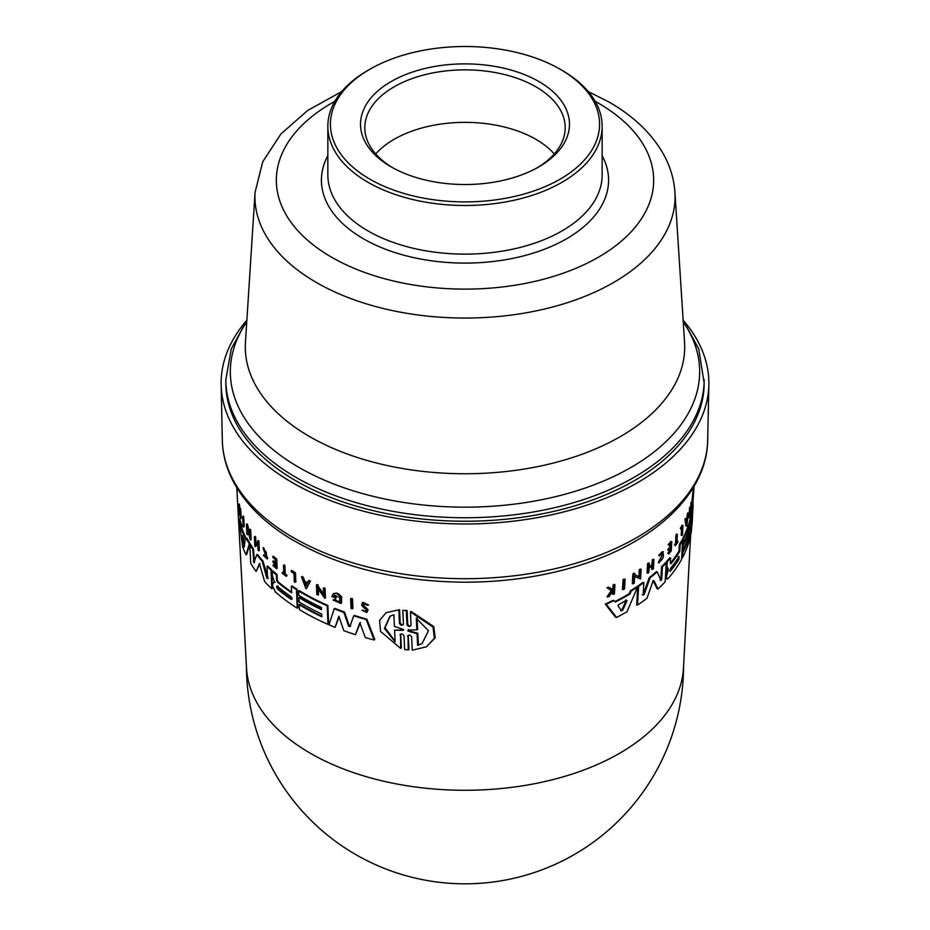 <?xml version="1.0" encoding="UTF-8"?>
<svg xmlns="http://www.w3.org/2000/svg" width="930" height="930" viewBox="0 0 930 930"><rect width="100%" height="100%" fill="white"/><g stroke="black" fill="none" stroke-linecap="round" stroke-linejoin="round"><path stroke-width="1.4" d="M704.161 379.673A239.161 138.082 0 0 1 556.524 507.234A239.161 138.082 0 0 1 295.891 477.311A239.161 138.082 0 0 1 225.839 379.673L225.839 383.172A239.161 138.082 0 0 0 295.891 480.81A239.161 138.082 0 0 0 556.524 510.733A239.161 138.082 0 0 0 704.161 383.172L698.767 349.017L683.143 320.28M392.669 167.726A100.196 57.846 180 0 1 364.804 127.701A100.196 57.846 180 0 1 426.661 74.261A100.196 57.846 180 0 1 535.843 86.792A100.196 57.846 180 0 1 565.196 127.701A100.196 57.846 180 0 1 537.331 167.726M375.72 153.95A100.196 57.846 180 0 1 535.843 139.291A100.196 57.846 180 0 1 554.28 153.95M538.877 81.549A104.474 60.322 0 0 0 391.123 81.549A104.474 60.322 0 0 0 391.123 166.854L391.123 166.854A104.474 60.322 0 0 0 538.877 166.854A104.474 60.322 0 0 0 538.877 81.549M369.838 69.262L368.013 70.308A137.152 79.19 0 0 0 327.848 126.306A137.152 79.19 0 0 0 368.013 182.292A137.152 79.19 0 0 0 517.487 199.462A137.152 79.19 0 0 0 602.152 126.306A137.152 79.19 0 0 0 561.987 70.308L560.162 69.262A134.583 77.702 180 0 1 560.162 179.141A134.583 77.702 180 0 1 369.838 179.141A134.583 77.702 180 0 1 369.838 69.262A134.583 77.702 180 0 1 560.162 69.262L561.987 70.308M246.869 320.211A243.881 140.802 0 0 0 221.142 384.904A243.881 140.802 0 0 0 369.57 512.744A243.881 140.802 0 0 0 632.005 485.774A243.881 140.802 0 0 0 708.858 384.904A243.881 140.802 0 0 0 683.132 320.211M236.801 487.727L246.52 668.007A218.585 126.201 0 0 0 305.714 750.51A218.585 126.201 0 0 0 614.683 756.044A218.585 126.201 0 0 0 683.48 668.007L690.641 535.157A227.222 131.188 0 0 0 691.409 530.809L692.478 514.871L692.048 524.834A227.222 131.188 0 0 0 692.118 523.799L693.106 505.432A228.245 131.781 180 0 1 692.397 512.128L690.525 535.145M333.3 593.642L336.509 593.049A228.292 131.804 0 0 0 338.462 593.817L341.659 596.746L341.484 603.14L340.845 603.489L341.019 597.095L337.823 594.165A229.14 132.293 180 0 1 335.87 593.398L333.3 593.642L331.894 596.525A228.885 132.141 0 0 0 335.928 598.141L335.881 597.176A228.931 132.176 180 0 1 333.568 596.258L334.44 595.154L339.799 597.548L339.671 601.989L334.323 599.594L333.138 600.036L340.845 603.489M338.241 601.768L334.963 599.246L333.138 600.036M334.777 595.014L333.568 596.258M363.642 606.465L362.828 605.372L363.27 603.733L367.92 605.372L362.363 602.733L361.654 605.36L366.222 610.057L365.897 611.417L362.037 610.266L366.839 612.51L367.443 610.15L363.642 606.465L364.304 606.093L368.106 609.778L366.839 612.51M363.491 605.012L364.304 606.093M362.363 602.733L363.026 602.361L368.594 605.012L367.92 605.372M363.235 610.208L362.037 610.266M263.376 549.095L266.201 551.967L266.654 557.802L263.353 555.373L267.108 558.907L263.376 549.095M426.417 646.803L434.38 638.294L433.008 627.053L410.421 611.905L411.176 611.498L433.752 626.529L435.205 637.794L426.417 646.803L412.269 650.186L411.63 636.806C410.2 634.76 408.84 634.562 407.538 636.213L408.282 635.818L408.944 649.582L408.2 649.989L408.107 635.295M623.426 589.608L622.484 589.446L623.065 579.669A228.257 131.781 0 0 0 624.181 579.041L625.123 579.204A229.117 132.281 180 0 1 624.007 579.832L623.426 589.608A228.582 131.979 0 0 0 624.542 588.981L625.123 579.204M682.05 535.424A228.617 131.99 0 0 0 682.481 534.669L682.969 525.357L682.143 525.218A228.257 131.781 0 0 1 680.365 528.263L681.132 529.333A229.071 132.258 0 0 0 682.492 527.043L682.05 535.424L681.225 535.285L681.574 528.6M675.319 545.724L674.529 544.794A227.804 131.514 0 0 0 675.552 543.387L676.005 534.866A228.257 131.781 0 0 0 676.517 534.134L677.342 534.273A229.117 132.281 180 0 1 676.831 535.006L676.377 543.527A228.652 132.014 180 0 1 675.354 544.945L675.319 545.724A228.617 131.99 0 0 0 677.912 542.062L677.947 541.272A228.652 132.014 180 0 1 676.9 542.795L677.342 534.273M676.982 541.353A227.804 131.514 0 0 0 677.133 541.132L677.947 541.272M658.335 562.685L659.196 562.836L658.335 562.685L658.765 561.546L662.823 554.117M659.882 555.849L658.661 555.326L662.427 551.606L663.276 551.757L659.521 555.466L662.881 552.897C664.125 556.349 663.044 559.29 659.626 561.697L663.276 551.757M669.042 545.55L668.252 544.573A228.257 131.781 0 0 0 670.925 541.446L671.751 541.597A229.117 132.281 180 0 1 669.077 544.724L669.042 545.55A229.071 132.258 0 0 0 671.169 543.074L670.96 546.852A228.873 132.141 180 0 1 668.833 549.328L668.775 550.467A228.803 132.095 0 0 0 670.902 548.003L670.763 550.769A228.652 132.014 180 0 1 668.635 553.245L668.589 554.024A228.617 131.99 0 0 0 671.262 550.897L671.751 541.597M668.589 554.024L667.798 553.094A227.804 131.514 0 0 0 669.926 550.63L670.007 549.049M668.775 550.467L667.938 550.327L668.007 549.177A228.013 131.642 0 0 0 670.135 546.712L670.274 544.131M647.931 573.147L647.059 572.996L647.571 563.685A228.257 131.781 0 0 0 648.442 563.022L649.314 563.173A229.117 132.281 180 0 1 648.454 563.847L647.931 573.147A228.617 131.99 0 0 0 648.803 572.473L649.035 568.323A228.838 132.118 0 0 0 652.813 565.277L652.593 569.427A228.617 131.99 0 0 0 653.406 568.742L653.918 559.442A229.117 132.281 180 0 1 653.104 560.116L652.848 564.731A228.873 132.141 180 0 1 649.059 567.777L649.314 563.173M649.105 566.905A228.013 131.642 0 0 0 651.988 564.58L652.232 559.965A228.257 131.781 0 0 0 653.058 559.29L653.918 559.442M652.593 569.427L651.732 569.276L651.907 566.033M691.932 503.99L692.106 502.177L692.955 502.328L692.827 504.351L691.932 503.99L692.769 504.13L693.664 492.668A229.14 132.293 180 0 1 693.501 494.028L692.804 501.828A228.885 132.141 0 0 0 693.222 499.003L693.28 498.015A228.931 132.176 180 0 1 693.048 499.643L692.978 502.479M692.804 501.828L691.967 501.677L692.664 493.888A228.292 131.804 0 0 0 692.827 492.528L692.931 492.144M691.188 517.045L691.56 511.977A227.397 131.281 0 0 0 692.257 505.281L693.106 505.432M682.364 545.282L683.19 545.433L682.957 549.851L682.132 549.711L682.364 545.282A227.025 131.072 0 0 0 685.096 539.586M683.294 543.225L682.481 543.074L682.713 538.633A227.397 131.281 0 0 0 690.653 516.941L691.49 517.092A228.245 131.781 180 0 1 683.527 538.772L683.294 543.225A228.013 131.642 0 0 0 690.176 525.88L690.06 528.089A227.885 131.572 180 0 1 683.19 545.433M681.992 552.478L682.806 552.618L682.55 557.582L681.725 557.442L681.992 552.478A226.641 130.851 0 0 0 687.131 540.679M689.862 517.801L689.037 517.65L689.548 507.873A228.292 131.804 0 0 0 689.793 507.094L690.618 507.234A229.14 132.293 180 0 1 690.374 508.013L689.862 517.801A228.617 131.99 0 0 0 690.106 517.022L690.467 510.14L691.49 511.953L692.001 502.165A229.14 132.293 180 0 1 691.804 502.956L691.432 510.047L690.618 507.234M690.665 508.698L690.978 502.816A228.292 131.804 0 0 0 691.164 502.026L692.001 502.165M691.49 511.953L690.409 511.302M686.328 519.347A228.106 131.7 0 0 0 686.759 518.336L687.386 513.883A228.292 131.804 0 0 0 687.758 512.93L688.584 513.069A229.14 132.293 180 0 1 688.212 514.023L687.584 518.475A228.966 132.188 180 0 1 686.549 520.847L686.212 518.615A229.14 132.293 180 0 1 685.77 519.556L686.735 526.101L688.584 513.069M686.735 526.101L685.922 525.962L684.945 519.405A228.292 131.804 0 0 0 685.398 518.463L686.212 518.615M638.898 576.542L639.282 569.695A228.257 131.781 0 0 0 640.235 569.044L641.13 569.195A229.117 132.281 180 0 1 640.177 569.858L639.782 576.937L634.725 574.682L634.806 573.403A229.117 132.281 180 0 1 633.795 574.043L633.225 583.819A228.582 131.979 0 0 0 634.237 583.18L634.632 576.309L640.584 578.972L641.13 569.195M640.584 578.972L633.725 576.147M633.225 583.819L632.307 583.668L632.877 573.891A228.257 131.781 -0 0 0 633.888 573.252L634.806 573.403M670.332 563.313A227.036 131.072 0 0 0 678.97 551.223L679.307 544.62A227.397 131.281 0 0 0 681.76 540.4L682.585 540.551A228.245 131.781 180 0 1 680.132 544.759L679.784 551.362A227.885 131.572 180 0 1 670.983 563.685L670.332 563.22L670.611 557.953A228.245 131.781 180 0 1 667.182 561.883L666.95 566.254L668.345 569.544L666.38 577.042L667.077 579.018L668.275 578.332A227.222 131.188 0 0 0 681.609 559.349L682.585 540.551M667.077 579.03L666.24 578.879L665.543 576.891L667.508 569.404L666.113 566.103L666.345 561.743A227.397 131.281 0 0 0 669.786 557.802L670.611 557.953M660.091 580.274L660.87 579.239L661.532 566.765A227.397 131.281 0 0 0 665.345 562.836L666.182 562.976A228.245 131.781 180 0 1 662.381 566.905L661.718 579.378L660.939 580.425L657.173 571.834A228.245 131.781 180 0 1 650.093 577.844L644.13 594.63L643.176 595.061L643.874 582.587A228.245 131.781 180 0 1 638.631 586.272L637.562 605.058A227.222 131.188 0 0 0 646.955 598.292L652.825 581.657L653.918 580.727L658.01 588.946A227.222 131.188 0 0 0 665.183 581.785L666.182 562.976M658.01 588.946L657.15 588.795L653.058 580.576M637.562 605.058L636.666 604.907L637.736 586.109A227.397 131.281 0 0 0 642.99 582.436L643.874 582.587M642.293 594.898L643.246 594.479L649.221 577.693A227.397 131.281 0 0 0 656.324 571.683L657.173 571.834M614.939 601.605A227.269 131.211 0 0 0 620.636 598.618A227.269 131.211 0 0 0 629.11 593.782L630.377 590.841A227.397 131.281 0 0 0 636.666 586.83L637.562 586.981A228.245 131.781 180 0 1 631.296 591.003L630.029 593.933A228.129 131.711 180 0 1 615.3 602.082L614.114 600.501A228.245 131.781 180 0 1 606.267 604.233L616.567 617.45A227.222 131.188 0 0 0 627.029 611.684L637.562 586.981M623.065 579.669L624.007 579.832M680.365 528.263L681.19 528.403L681.132 529.333M682.969 525.357A229.117 132.281 180 0 1 681.19 528.403M674.529 544.794L675.354 544.945M675.552 543.387L676.377 543.527M676.005 534.866L676.831 535.006M659.637 561.697L658.765 561.546M658.661 555.326L659.521 555.466M609.208 596.409L612.707 591.248A228.803 132.107 0 0 0 613.707 590.759L613.486 594.351A228.617 131.99 0 0 0 614.404 593.886L614.974 584.598A229.117 132.281 180 0 1 614.056 585.051L613.858 588.341L612.882 589.794L609.266 587.365A229.117 132.281 180 0 1 608.011 587.946L612.265 590.724L607.988 596.979A228.617 131.99 0 0 0 609.208 596.409M613.486 594.351L612.498 594.177L612.684 591.294M611.905 589.62L612.882 588.178L613.079 584.889A228.257 131.781 0 0 0 614.009 584.424L614.974 584.598M613.079 584.889L614.056 585.051M612.882 588.178L613.858 588.341M607.988 596.979L606.988 596.804L611.277 590.562L607.011 587.772A228.257 131.781 0 0 0 608.267 587.19L609.266 587.365M607.011 587.772L608.011 587.946M611.277 590.562L612.265 590.724M667.798 553.094L668.635 553.245M669.926 550.63L670.763 550.769M668.252 544.573L669.077 544.724M670.135 546.712L670.96 546.852M668.007 549.177L668.833 549.328M651.988 564.58L652.848 564.731M647.571 563.685L648.454 563.847M652.232 559.965L653.104 560.116M682.713 538.633L683.527 538.772M682.55 557.582A227.222 131.188 0 0 0 690.49 535.901L691.49 517.092M682.957 549.851A227.652 131.432 0 0 0 689.827 532.506L689.688 535.273A227.501 131.339 180 0 1 682.806 552.618M690.978 502.816L691.804 502.956M689.548 507.873L690.374 508.013M686.886 523.241L686.607 521.23A228.931 132.176 0 0 0 687.468 519.231L686.886 523.241M687.386 513.883L688.212 514.023M686.759 518.336L687.584 518.475M692.664 493.888L693.501 494.028M692.827 492.528L693.78 492.296M691.56 511.977L692.397 512.128M693.048 503.328L692.955 505.409M689.06 535.169L689.688 535.273M694.013 486.378L693.71 492.063M684.945 519.405L685.77 519.556M639.282 569.695L640.177 569.858M632.877 573.891L633.795 574.043M616.567 617.45L615.602 617.288L605.267 604.058A227.397 131.281 0 0 0 613.149 600.327L614.114 600.501M605.267 604.058L606.267 604.233M620.694 610.673L622.693 610.254L621.635 610.847L618.008 605.767L618.613 604.616A227.885 131.572 0 0 0 626.541 600.234L627.006 600.792L622.693 610.254L621.635 610.847M626.541 600.234L625.611 600.071M630.377 590.841L631.296 591.003M629.11 593.782L630.029 593.933M621.752 610.092L626.076 600.629M679.307 544.62L680.132 544.759M678.97 551.223L679.784 551.362M670.344 563.58L670.983 563.685L670.332 563.22M669.74 570.997L670.402 571.113L670.542 568.346A227.652 131.432 0 0 0 679.074 556.558L678.935 559.314A227.501 131.351 180 0 1 670.402 571.113L669.972 571.38M666.856 568.474L668.252 568.497L668.345 569.544L667.508 569.404M666.345 561.743L667.182 561.883M666.113 566.103L666.95 566.254M665.648 574.752L666.485 574.891M669.716 570.788A226.641 130.851 0 0 0 678.11 559.174L678.261 556.407M661.532 566.765L662.381 566.905M643.246 594.479L644.13 594.63L643.176 595.061M649.221 577.693L650.093 577.844M637.736 586.109L638.631 586.272M267.038 566.335L267.689 565.986A227.397 131.281 0 0 0 271.676 569.846L272.432 588.423L271.793 588.76L271.037 570.195A228.245 131.781 180 0 1 267.038 566.335L267.549 578.646L266.817 578.181L262.26 561.267A228.245 131.781 180 0 1 256.785 554.722L253.855 562.743M259.958 563.429L256.157 571.404L259.377 563.685M253.902 562.673L252.774 549.246A228.245 131.781 180 0 1 249.879 544.782L250.565 544.41A227.397 131.281 0 0 0 253.448 548.874L254.576 562.301M256.785 554.722L257.447 554.361A227.397 131.281 0 0 0 262.911 560.918L268.189 578.297M360.503 622.449L355.458 634.655L359.84 622.809L365.362 637.62A227.222 131.188 0 0 0 374.104 639.945L366.199 619.531A228.245 131.781 180 0 1 353.749 615.8L349.82 626.715M339.113 616.985L335.149 627.366L338.857 616.206L343.786 630.68A227.222 131.188 0 0 0 355.458 634.655M344.542 612.08L343.902 612.44A228.245 131.781 180 0 1 334.207 608.731L334.847 608.383A227.397 131.281 0 0 0 344.542 612.08L349.203 625.646L350.668 626.146M353.749 615.8L354.411 615.439A227.397 131.281 0 0 0 366.873 619.159L374.79 639.573L374.104 639.945M277.001 574.589L276.373 574.926A228.245 131.781 180 0 1 272.176 571.253L272.816 570.904A227.397 131.281 0 0 0 277.001 574.589L277.21 579.797L278.198 581.889A227.036 131.072 0 0 0 291.613 592.015M291.392 586.284L292.02 585.947A227.397 131.281 0 0 0 297.112 589.283L297.856 607.848L297.24 608.197L296.484 589.62A228.245 131.781 180 0 1 291.392 586.284L291.648 592.805A227.885 131.572 180 0 1 277.57 582.238L276.582 580.134L276.373 574.926M272.176 571.253L272.351 575.554L274.536 582.424L273.234 582.68L275.175 582.087M298.67 590.98L299.297 590.631A227.397 131.281 0 0 0 327.86 605.453L328.616 624.018L327.976 624.367L327.221 605.79A228.245 131.781 180 0 1 298.67 590.98L298.844 595.363A228.013 131.642 0 0 0 321.42 607.476L321.501 609.662A227.885 131.572 180 0 1 298.937 597.548L299.111 601.919A227.652 131.432 0 0 0 321.675 614.021L321.792 616.753A227.501 131.339 180 0 1 299.216 604.639L299.413 609.545A227.222 131.188 0 0 0 327.976 624.367M299.216 604.639L299.844 604.302A226.641 130.851 0 0 0 321.768 616.102M298.937 597.548L299.553 597.211A227.025 131.072 0 0 0 321.478 609.011M246.45 538.749L247.148 538.365A227.397 131.281 0 0 0 250.019 543.515L246.729 554.361L246.02 554.745L249.333 543.887A228.245 131.781 180 0 1 246.45 538.749L246.078 540.039A228.129 131.711 180 0 1 241.23 528.612L240.789 525.404A228.245 131.781 180 0 1 239.103 519.614L242.602 546.619A227.222 131.188 0 0 0 246.02 554.745M239.103 519.614L239.87 519.196A227.397 131.281 0 0 0 241.533 525.008L241.963 528.205A227.269 131.211 0 0 0 246.404 538.912M334.207 595.909A228.071 131.676 0 0 0 336.521 596.827L335.928 598.141M249.519 529.554L250.205 529.182A228.257 131.781 0 0 0 250.705 529.984L251.135 539.633L250.449 540.005L250.031 530.356A229.117 132.281 180 0 1 249.519 529.554L249.821 536.54L246.88 525.09A229.117 132.281 180 0 1 246.427 524.264L246.857 533.901A228.582 131.979 0 0 0 247.31 534.727L247.008 527.949L250.449 540.005M247.857 531.042L248.008 534.355L247.31 534.727M246.427 524.264L247.124 523.881A228.257 131.781 0 0 0 247.578 524.718L249.682 533.355M323.326 588.086L323.954 587.748A228.292 131.804 0 0 0 325.047 588.237L325.442 597.897L324.803 598.246L324.407 588.585A229.14 132.293 180 0 1 323.326 588.086L323.605 595.084L317.549 586.609L317.502 585.354A229.14 132.293 180 0 1 316.456 584.842L316.851 594.503A228.617 131.99 0 0 0 317.886 595.014L317.618 588.225L324.803 598.246M318.293 589.19L318.513 594.677L317.886 595.014M316.456 584.842L317.084 584.505A228.292 131.804 0 0 0 318.13 585.017L318.176 586.272L323.559 593.805M303.261 577.123L302.645 577.472A229.14 132.293 180 0 1 301.448 576.774L302.076 576.437A228.292 131.804 0 0 0 303.261 577.123L304.796 581.227A228.106 131.7 0 0 0 307.493 582.738M308.516 580.75L309.144 580.413A228.292 131.804 0 0 0 310.388 581.076L306.563 588.446L309.76 581.424A229.14 132.293 180 0 1 308.516 580.75L307.214 583.273A228.966 132.188 180 0 1 304.18 581.576L302.645 577.472M255.913 543.492L256.029 546.282L255.366 546.642L255.192 542.55A228.838 132.118 0 0 0 257.877 545.968L258.04 550.06A228.617 131.99 0 0 0 258.656 550.816L258.273 541.632A229.117 132.281 180 0 1 257.656 540.876L257.854 545.422A228.873 132.141 180 0 1 255.169 542.004L254.971 537.459A229.117 132.281 180 0 1 254.402 536.691L254.797 545.875A228.617 131.99 0 0 0 255.366 546.642M254.402 536.691L255.064 536.331A228.257 131.781 0 0 0 255.645 537.098L255.831 541.644A228.013 131.642 0 0 0 257.796 544.19M257.656 540.876L258.319 540.528A228.257 131.781 0 0 0 258.924 541.272L259.319 550.455L258.656 550.816M272.769 556.57L273.397 556.221A228.257 131.781 0 0 0 276.756 559.128L277.128 568.311L276.489 568.66L276.117 559.465A229.117 132.281 180 0 1 272.769 556.57L272.804 557.384A229.071 132.258 0 0 0 275.443 559.674L275.594 563.417A228.873 132.141 180 0 1 272.955 561.115L273.002 562.243A228.803 132.095 0 0 0 275.64 564.545L275.745 567.277A228.652 132.014 180 0 1 273.106 564.987L273.141 565.754A228.617 131.99 0 0 0 276.489 568.66M273.106 564.987L273.745 564.638A227.804 131.514 0 0 0 275.71 566.358M272.955 561.115L273.583 560.767A228.013 131.642 0 0 0 275.559 562.499M239.777 508.884L240.521 508.489A228.257 131.781 0 0 0 240.742 509.175L241.184 518.336L240.44 518.731L240.01 509.582A229.117 132.281 180 0 1 239.777 508.884L239.766 512.453L238.719 505.339A229.117 132.281 180 0 1 238.464 504.42L239.661 512.651L239.022 513.976A228.617 131.99 0 0 0 239.266 514.883L239.812 513.767A228.803 132.107 0 0 0 240.045 514.511L240.219 518.045A228.617 131.99 0 0 0 240.44 518.731M240.033 514.453L239.266 514.883M238.464 504.42L239.231 504.014A228.257 131.781 0 0 0 239.475 504.932L240.021 508.757M262.981 547.968L263.632 547.607L267.759 558.558L267.108 558.907M283.464 565.301L284.092 564.963A228.257 131.781 0 0 0 284.929 565.58L285.278 573.996A227.804 131.514 0 0 0 287.033 575.286L286.44 576.402L286.405 575.624A228.652 132.014 180 0 1 284.65 574.345L284.301 565.928A229.117 132.281 180 0 1 283.464 565.301L283.801 573.717A228.652 132.014 180 0 1 282.197 572.496L282.232 573.275A228.617 131.99 0 0 0 286.44 576.402M282.197 572.496L282.825 572.159A227.804 131.514 0 0 0 283.766 572.868M291.183 570.776L291.811 570.439A228.257 131.781 0 0 0 295.496 572.857L295.856 582.041L295.24 582.389L294.868 573.194A229.117 132.281 180 0 1 291.183 570.776L291.218 571.683A229.071 132.258 0 0 0 293.973 573.508L294.31 581.785A228.617 131.99 0 0 0 295.24 582.389M350.633 598.746L351.296 598.397A228.292 131.804 0 0 0 352.517 598.804L352.923 608.452L352.272 608.813L351.866 599.153A229.14 132.293 180 0 1 350.633 598.746L351.04 608.406A228.617 131.99 0 0 0 352.272 608.813M242.637 516.476L243.358 516.092A228.257 131.781 0 0 0 243.73 516.964L244.172 526.589L243.462 526.985L243.021 517.347A229.117 132.281 180 0 1 242.637 516.476L243.079 526.113A228.582 131.979 0 0 0 243.462 526.985M407.073 610.522L402.795 610.359L407.073 610.522L407.735 624.286L409.177 625.832M408.2 649.989L404.631 649.442L403.98 635.667C402.585 633.597 401.26 633.377 400.005 635.004L400.725 634.609L401.353 648.001L400.621 648.396L400.551 634.097M399.563 609.685L386.148 612.684L399.563 609.685L400.191 623.077L401.725 624.693M416.303 618.264L428.463 630.691L422.081 643.548L417.628 645.315L417.059 633.702L408.026 631.121L407.979 630.005L416.873 629.877L416.303 618.264M408.712 629.61L408.77 630.714L417.814 633.295L418.384 644.897L417.628 645.315M418.384 644.897L422.034 643.56M417.814 633.295L417.059 633.702M394.413 626.425L402.957 629.238L403.016 630.331L394.587 630.168L395.122 641.84L384.416 628.424L389.891 616.253L393.878 614.753L394.413 626.425M402.957 629.238L403.016 630.331L403.701 629.959M394.587 630.168L403.736 629.924M410.421 611.905L411.072 625.286L410.49 626.204M411.072 625.286C409.77 626.948 408.41 626.75 406.991 624.693L406.34 610.917M408.77 630.714L408.026 631.121L407.979 630.005M417.059 617.857L417.628 629.459L416.873 629.877M390.251 616.067L385.043 627.738L394.82 640.817M386.148 612.684L379.603 620.403L380.556 631.412L400.621 648.396M402.795 610.359L403.446 624.135C402.167 625.774 400.842 625.553 399.458 623.46L398.842 610.08M403.446 624.135L402.876 625.053M243.73 516.964L243.021 517.347M352.517 598.804L351.866 599.153M295.496 572.857L294.868 573.194M287.033 575.286L286.405 575.624M285.278 573.996L284.65 574.345M284.929 565.58L284.301 565.928M264.318 554.64L263.667 554.989M240.742 509.175L240.01 509.582M239.475 504.932L238.719 505.339M276.756 559.128L276.117 559.465M255.831 541.644L255.169 542.004M255.645 537.098L254.971 537.459M258.924 541.272L258.273 541.632M304.796 581.227L304.18 581.576M301.448 576.774L305.947 588.783M305.063 581.924L306.458 585.609M305.831 585.958L304.435 582.261A228.931 132.176 0 0 0 306.993 583.691L305.831 585.958M310.388 581.076L309.76 581.424M325.047 588.237L324.407 588.585M318.13 585.017L317.502 585.354M318.176 586.272L317.549 586.609M250.705 529.984L250.031 530.356M247.624 525.973L246.938 526.345M247.578 524.718L246.88 525.09M336.521 596.827L335.881 597.176M334.963 599.246L334.323 599.594M336.509 593.049L335.87 593.398M338.462 593.817L337.823 594.165M241.533 525.008L240.789 525.404M250.019 543.515L249.333 543.887M244.206 547.166L242.416 535.645A227.885 131.572 0 0 0 245.02 541.806L243.858 546.34L244.497 545.991M243.381 538.075L244.555 545.771M241.963 528.205L241.23 528.612M327.86 605.453L327.221 605.79M274.083 582.261L272.699 584.075L272.781 586.191L275.431 592.038A227.222 131.188 0 0 0 297.24 608.197M297.112 589.283L296.484 589.62M277.593 589.109C276.303 587.132 276.257 586.226 277.477 586.377A227.652 131.432 0 0 0 290.904 596.537C292.369 598.42 292.404 599.338 291.02 599.269A227.501 131.351 180 0 1 277.593 589.109L278.221 588.76A226.641 130.851 0 0 0 291.648 598.932L291.02 599.269L291.776 599.408M276.815 586.191L277.477 586.377M278.117 586.04C276.896 585.877 276.931 586.784 278.221 588.76M334.207 608.731L328.999 624.809A227.222 131.188 0 0 0 335.149 627.366M350.017 626.495L348.552 626.006L343.902 612.44M366.873 619.159L366.199 619.531M249.879 544.782L250.693 563.313A227.222 131.188 0 0 0 256.157 571.404M259.493 563.673L264.643 581.599A227.222 131.188 0 0 0 271.793 588.76M271.676 569.846L271.037 570.195M267.549 578.646L266.817 578.181L267.468 577.832M262.911 560.918L262.26 561.267M253.448 548.874L252.774 549.246M246.752 321.908A234.662 135.478 0 0 0 299.076 467.488A234.662 135.478 0 0 0 630.924 467.488A234.662 135.478 0 0 0 683.248 321.908M674.924 192.278L684.55 342.217A219.701 126.84 180 0 1 620.356 436.6A219.701 126.84 180 0 1 309.644 436.6A219.701 126.84 180 0 1 245.45 342.217L255.076 192.278A210.064 121.284 0 0 0 316.467 282.534A210.064 121.284 0 0 0 548.967 307.946A210.064 121.284 0 0 0 674.924 192.278C673.994 178.874 670.123 166.075 663.311 153.88C651.512 133.327 633.446 116.064 609.115 102.114L588.248 91.559M595.165 101.347A188.662 108.926 180 0 1 598.409 103.172A188.662 108.926 180 0 1 598.409 257.215A188.662 108.926 180 0 1 331.592 257.215A188.662 108.926 180 0 1 334.835 101.347M602.152 126.306L602.152 174.945A137.152 79.19 180 0 1 517.487 248.101A137.152 79.19 180 0 1 368.013 230.931A137.152 79.19 180 0 1 327.848 174.945L327.848 126.306M327.848 155.67A143.58 82.898 0 0 0 363.467 238.812A143.58 82.898 0 0 0 539.179 251.17A143.58 82.898 0 0 0 602.152 155.67M707.672 440.309C707.044 493.993 654.22 542.911 577.553 565.963C542.434 576.658 505.083 582.075 465.5 582.203C396.843 581.692 338.311 567.068 289.904 538.331C263.318 521.974 244.265 502.677 232.721 480.426C226.118 467.441 222.654 454.073 222.328 440.309A242.695 140.116 0 0 0 288.149 534.541A242.695 140.116 0 0 0 631.203 540.69A242.695 140.116 0 0 0 707.672 440.309L708.858 384.904M665.543 576.891L666.38 577.042M666.496 571.671L667.333 571.822M678.11 559.174L678.935 559.314M660.87 579.239L661.718 579.378M407.735 624.286L406.991 624.693M400.191 623.077L399.458 623.46M366.978 608.336L366.315 608.697M278.198 581.889L277.57 582.238M277.21 579.797L276.582 580.134M349.203 625.646L348.552 626.006M253.983 561.174L253.309 561.546M246.415 665.985A218.585 218.585 0 0 0 571.369 856.193A218.585 218.585 0 0 0 683.585 665.985M692.257 505.281L692.315 504.258M692.978 491.935L693.199 487.727M692.92 491.935L693.768 492.075M222.328 440.309L221.142 384.904M341.752 91.559L307.714 110.449L280.895 133.99L262.795 161.657L255.076 192.278M225.839 379.673L231.233 349.017L246.857 320.28"/></g></svg>
